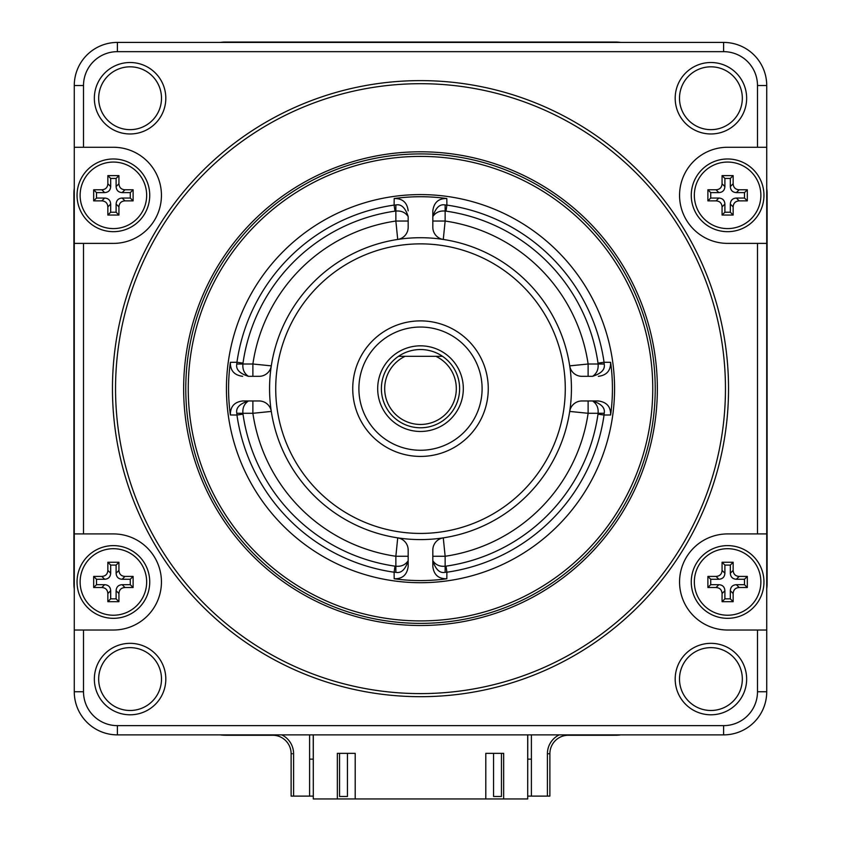 <?xml version="1.0" encoding="UTF-8"?>
<svg xmlns="http://www.w3.org/2000/svg" width="841" height="841" viewBox="0 0 841 841"><rect width="100%" height="100%" fill="white"/><g stroke="black" fill="none" stroke-linecap="round" stroke-linejoin="round"><path stroke-width="1.26" d="M231.874 734.876L609.126 734.876M609.126 42.418L231.874 42.418M527.696 797.72L527.759 734.876M313.241 734.876L313.304 797.72M527.696 734.876L527.696 798.95L485.804 798.95L485.804 753.357L503.664 753.357L503.664 798.95M355.196 798.95L337.336 798.95L337.336 753.357L355.196 753.357L355.196 798.95L485.804 798.95M337.336 798.95L313.304 798.95L313.304 734.876M347.438 753.357L347.438 796.49L339.554 796.49L339.554 753.357M501.446 753.357L501.446 796.49L493.562 796.49L493.562 753.357M74.271 85.54L74.271 691.754A43.122 43.122 0 0 0 117.393 734.876L723.607 734.876A43.122 43.122 0 0 0 766.729 691.754L766.729 85.54A43.122 43.122 0 0 0 723.607 42.418L117.393 42.418A43.122 43.122 0 0 0 74.271 85.54L83.511 85.54L83.511 147.27L74.271 147.27M763.954 581.972A36.352 36.352 0 0 1 727.612 618.324A36.352 36.352 0 0 1 691.26 581.972A36.352 36.352 0 0 1 727.612 545.62A36.352 36.352 0 0 1 763.954 581.972M98.67 679.065A31.422 31.422 0 0 1 130.082 647.644A31.422 31.422 0 0 1 161.504 679.065A31.422 31.422 0 0 1 130.082 710.487A31.422 31.422 0 0 1 98.67 679.065M165.814 679.065A35.732 35.732 0 0 0 130.082 643.333A35.732 35.732 0 0 0 94.35 679.065A35.732 35.732 0 0 0 130.082 714.797A35.732 35.732 0 0 0 165.814 679.065M766.729 533.919L727.612 533.919A48.053 48.053 0 0 0 679.56 581.972A48.053 48.053 0 0 0 727.612 630.025L766.729 630.025M83.511 147.27L113.388 147.27A48.053 48.053 0 0 1 161.44 195.322A48.053 48.053 0 0 1 113.388 243.385L83.511 243.385L83.511 533.919L113.388 533.919A48.053 48.053 0 0 1 161.44 581.972A48.053 48.053 0 0 1 113.388 630.025L83.511 630.025L83.511 691.754A33.882 33.882 0 0 0 117.393 725.636L723.607 725.636A33.882 33.882 0 0 0 757.489 691.754L757.489 630.025M83.511 85.54A33.882 33.882 0 0 1 117.393 51.658L117.393 42.418M757.489 533.919L757.489 243.385L727.612 243.385A48.053 48.053 0 0 1 679.56 195.322A48.053 48.053 0 0 1 727.612 147.27L757.489 147.27L757.489 85.54A33.882 33.882 0 0 0 723.607 51.658L117.393 51.658M675.186 98.239A35.732 35.732 0 0 0 710.918 133.971A35.732 35.732 0 0 0 746.65 98.239A35.732 35.732 0 0 0 710.918 62.507A35.732 35.732 0 0 0 675.186 98.239M94.35 98.239A35.732 35.732 0 0 0 130.082 133.971A35.732 35.732 0 0 0 165.814 98.239A35.732 35.732 0 0 0 130.082 62.507A35.732 35.732 0 0 0 94.35 98.239M746.65 679.065A35.732 35.732 0 0 0 710.918 643.333A35.732 35.732 0 0 0 675.186 679.065A35.732 35.732 0 0 0 710.918 714.797A35.732 35.732 0 0 0 746.65 679.065M420.5 696.684A308.037 308.037 0 0 0 728.537 388.647A308.037 308.037 0 0 0 420.5 80.62A308.037 308.037 0 0 0 112.463 388.647A308.037 308.037 0 0 0 420.5 696.684M757.489 243.385L766.729 243.385M757.489 147.27L766.729 147.27M691.26 195.322A36.352 36.352 0 0 1 727.612 158.981A36.352 36.352 0 0 1 763.954 195.322A36.352 36.352 0 0 1 727.612 231.674A36.352 36.352 0 0 1 691.26 195.322M83.511 533.919L74.271 533.919M83.511 243.385L74.271 243.385M83.511 630.025L74.271 630.025M77.046 195.322A36.352 36.352 0 0 1 113.388 158.981A36.352 36.352 0 0 1 149.74 195.322A36.352 36.352 0 0 1 113.388 231.674A36.352 36.352 0 0 1 77.046 195.322M149.74 581.972A36.352 36.352 0 0 1 113.388 618.324A36.352 36.352 0 0 1 77.046 581.972A36.352 36.352 0 0 1 113.388 545.62A36.352 36.352 0 0 1 149.74 581.972M742.33 98.239A31.422 31.422 0 0 1 710.918 129.651A31.422 31.422 0 0 1 679.496 98.239A31.422 31.422 0 0 1 710.918 66.817A31.422 31.422 0 0 1 742.33 98.239M161.504 98.239A31.422 31.422 0 0 1 130.082 129.651A31.422 31.422 0 0 1 98.67 98.239A31.422 31.422 0 0 1 130.082 66.817A31.422 31.422 0 0 1 161.504 98.239M679.496 679.065A31.422 31.422 0 0 1 710.918 647.644A31.422 31.422 0 0 1 742.33 679.065A31.422 31.422 0 0 1 710.918 710.487A31.422 31.422 0 0 1 679.496 679.065M420.5 83.701A304.957 304.957 0 0 1 725.457 388.647A304.957 304.957 0 0 1 420.5 693.604A304.957 304.957 0 0 1 115.543 388.647A304.957 304.957 0 0 1 420.5 83.701M420.5 151.79A236.857 236.857 0 0 0 183.643 388.647A236.857 236.857 0 0 0 420.5 625.504A236.857 236.857 0 0 0 657.357 388.647A236.857 236.857 0 0 0 420.5 151.79M420.5 623.37A234.723 234.723 0 0 0 655.223 388.647A234.723 234.723 0 0 0 420.5 153.924A234.723 234.723 0 0 0 185.777 388.647A234.723 234.723 0 0 0 420.5 623.37M420.5 620.91A232.253 232.253 0 0 0 652.753 388.647A232.253 232.253 0 0 0 420.5 156.394A232.253 232.253 0 0 0 188.247 388.647A232.253 232.253 0 0 0 420.5 620.91M420.5 194.586A194.061 194.061 0 0 0 226.439 388.647A194.061 194.061 0 0 0 420.5 582.708A194.061 194.061 0 0 0 614.561 388.647A194.061 194.061 0 0 0 420.5 194.586M394.177 198.539L394.114 205.088L395.859 204.962C401.22 203.848 405.33 207.716 408.179 216.568L408.179 227.259A12.321 12.321 0 0 1 397.719 239.443A150.938 150.938 0 0 0 271.296 365.867L252.878 364.006A169.419 169.419 0 0 1 395.859 221.036L397.719 239.443A150.938 150.938 0 0 1 443.281 239.443L445.141 221.036L445.141 211.08C439.79 210.555 435.691 212.384 432.821 216.568L432.821 210.828C433.945 202.408 438.613 198.308 446.823 198.539A191.927 191.927 0 0 0 394.177 198.539C402.492 198.392 407.16 202.481 408.179 210.828M446.823 578.766C438.508 578.913 433.84 574.813 432.821 566.477L432.821 560.726C435.67 569.578 439.78 573.446 445.141 572.332L446.886 572.216L446.823 578.766A191.927 191.927 0 0 1 394.177 578.766L394.114 572.216A185.451 185.451 0 0 1 236.941 415.034L242.996 414.161L242.933 413.288L252.878 413.288L271.296 411.428A150.938 150.938 0 0 1 271.296 365.867A12.321 12.321 0 0 1 259.112 376.326L248.421 376.326C239.559 373.467 235.69 369.357 236.815 364.006L236.941 362.261L230.381 362.324A191.927 191.927 0 0 0 230.381 414.97L236.941 415.034L236.815 413.299C235.701 407.927 239.569 403.817 248.421 400.968C244.237 403.817 242.408 407.927 242.933 413.288L236.815 413.288M230.381 414.97C230.234 406.666 234.334 401.998 242.671 400.968L259.112 400.968A12.321 12.321 0 0 1 271.296 411.428A150.938 150.938 0 0 0 397.719 537.862A12.321 12.321 0 0 1 408.179 550.035L408.179 566.477C407.055 574.897 402.387 578.986 394.177 578.766M446.014 566.151A179.333 179.333 0 0 0 598.004 414.161L604.059 415.034A185.451 185.451 0 0 1 446.886 572.216L446.014 566.151L445.141 566.214L445.141 556.269L443.281 537.862A150.938 150.938 0 0 0 569.704 411.428L588.122 413.288L598.067 413.288C598.603 407.948 596.774 403.838 592.579 400.968L598.329 400.968C606.75 402.093 610.839 406.76 610.619 414.97L604.059 415.034L604.185 413.288C605.31 407.948 601.441 403.838 592.579 400.968L592.579 400.968M610.619 414.97A191.927 191.927 0 0 0 610.619 362.324L604.059 362.261L598.004 363.133L598.067 364.006L588.122 364.006L569.704 365.867A150.938 150.938 0 0 0 443.281 239.443A12.321 12.321 0 0 1 432.821 227.259L432.821 210.828M242.996 414.161A179.333 179.333 0 0 0 394.986 566.151L394.114 572.216L395.859 572.332C401.21 573.457 405.309 569.588 408.179 560.726L408.179 566.477M408.179 560.726L408.179 560.737C405.309 564.921 401.21 566.75 395.859 566.214L394.986 566.151M432.821 566.477L432.821 550.035A12.321 12.321 0 0 1 443.281 537.862A150.938 150.938 0 0 1 397.719 537.862L395.859 556.269L395.859 572.332M242.671 400.968L248.421 400.968M242.671 376.326C234.25 375.202 230.161 370.545 230.381 362.324M248.421 376.326C244.226 373.467 242.397 369.357 242.933 364.006L252.878 364.006L252.878 376.326M420.5 243.869A144.778 144.778 0 0 0 275.722 388.647A144.778 144.778 0 0 0 420.5 533.425A144.778 144.778 0 0 0 565.278 388.647A144.778 144.778 0 0 0 420.5 243.869M432.821 216.568L432.821 216.568C435.691 207.706 439.79 203.837 445.141 204.962L446.886 205.088L446.823 198.539M445.141 572.332L445.141 566.214C439.78 566.739 435.67 564.91 432.821 560.726M598.329 400.968L581.888 400.968A12.321 12.321 0 0 0 569.704 411.428A150.938 150.938 0 0 0 569.704 365.867A12.321 12.321 0 0 0 581.888 376.326L592.579 376.326C601.431 373.478 605.299 369.378 604.185 364.006L604.059 362.261A185.451 185.451 0 0 0 446.886 205.088L446.014 211.144L445.141 211.08L445.141 204.962M610.619 362.324C610.766 370.639 606.666 375.307 598.329 376.326M604.185 364.006L598.067 364.006C598.592 369.378 596.763 373.478 592.579 376.326M420.5 320.884A67.764 67.764 0 0 0 352.736 388.647A67.764 67.764 0 0 0 420.5 456.421A67.764 67.764 0 0 0 488.264 388.647A67.764 67.764 0 0 0 420.5 320.884M420.5 327.044A61.603 61.603 0 0 0 358.897 388.647A61.603 61.603 0 0 0 420.5 450.261A61.603 61.603 0 0 0 482.103 388.647A61.603 61.603 0 0 0 420.5 327.044M394.986 211.144A179.333 179.333 0 0 0 242.996 363.133L236.941 362.261A185.451 185.451 0 0 1 394.114 205.088L394.986 211.144L395.859 211.08C401.22 210.555 405.33 212.384 408.179 216.568M442.503 356.311A39.117 39.117 0 0 0 381.383 388.647A39.117 39.117 0 0 0 420.5 427.775A39.117 39.117 0 0 0 442.503 356.311L435.89 356.311L442.503 356.311M398.497 356.311L405.11 356.311A35.816 35.816 0 0 0 392.463 410.934A35.816 35.816 0 0 0 448.537 410.934A35.816 35.816 0 0 0 435.89 356.311L398.497 356.311M281.777 734.876A20.951 20.951 0 0 1 293.593 753.736L293.593 796.112L309.604 796.112L309.604 734.876M559.223 734.876A20.951 20.951 0 0 0 547.407 753.736L548.721 753.736M527.759 796.112L547.407 796.112L547.407 753.736L549.877 753.736A18.481 18.481 0 0 1 568.358 735.244L615.549 735.244A36.962 36.962 0 0 0 620.763 734.876M531.396 796.112L531.396 734.876M309.604 759.15L313.241 759.15M527.759 759.15L531.396 759.15M293.593 796.112L291.123 796.112L291.123 753.736A18.481 18.481 0 0 0 272.642 735.244L225.451 735.244A36.962 36.962 0 0 1 220.237 734.876M309.604 796.112L313.241 796.112M549.877 753.736L549.877 796.112L547.407 796.112M766.729 588.91A36.962 36.962 0 0 0 767.097 583.696L767.097 193.598A36.962 36.962 0 0 0 766.729 188.384M620.763 42.418A36.962 36.962 0 0 0 615.549 42.05L225.451 42.05A36.962 36.962 0 0 0 220.237 42.418M74.271 188.384A36.962 36.962 0 0 0 73.903 193.598L73.903 583.696A36.962 36.962 0 0 0 74.271 588.91M74.271 583.696L74.271 193.598M225.451 42.418L615.549 42.418M766.729 193.598L766.729 583.696M694.34 195.322A33.272 33.272 0 0 0 727.612 228.594A33.272 33.272 0 0 0 760.874 195.322A33.272 33.272 0 0 0 727.612 162.061A33.272 33.272 0 0 0 694.34 195.322M739.176 189.782L747.323 189.782L747.323 200.873L739.176 200.873C735.423 201.136 733.415 203.144 733.152 206.897L733.152 215.044L722.062 215.044L722.062 206.897C721.799 203.144 719.791 201.136 716.038 200.873L707.891 200.873L707.891 189.782L716.038 189.782C719.791 189.519 721.799 187.511 722.062 183.759L722.062 175.611L733.152 175.611L733.152 183.759C733.415 187.511 735.423 189.519 739.176 189.782L736.348 192.61C732.595 192.347 730.587 190.339 730.324 186.586L730.324 178.439L724.889 178.439L724.889 186.586C724.627 190.339 722.619 192.347 718.866 192.61L710.719 192.61L710.719 198.045L718.866 198.045C722.619 198.308 724.627 200.316 724.889 204.069L724.889 212.216L730.324 212.216L730.324 204.069C730.587 200.316 732.595 198.308 736.348 198.045L744.495 198.045L744.495 192.61L736.348 192.61M733.152 175.611L730.324 178.439M747.323 200.873L744.495 198.045M733.152 215.044L730.324 212.216M722.062 215.044L724.889 212.216M707.891 200.873L710.719 198.045M707.891 189.782L710.719 192.61M722.062 175.611L724.889 178.439M747.323 189.782L744.495 192.61M80.126 195.322A33.272 33.272 0 0 0 113.388 228.594A33.272 33.272 0 0 0 146.66 195.322A33.272 33.272 0 0 0 113.388 162.061A33.272 33.272 0 0 0 80.126 195.322M124.962 189.782L133.109 189.782L133.109 200.873L124.962 200.873C121.209 201.136 119.201 203.144 118.938 206.897L118.938 215.044L107.848 215.044L107.848 206.897C107.585 203.144 105.577 201.136 101.824 200.873L93.677 200.873L93.677 189.782L101.824 189.782C105.577 189.519 107.585 187.511 107.848 183.759L107.848 175.611L118.938 175.611L118.938 183.759C119.201 187.511 121.209 189.519 124.962 189.782L122.134 192.61C118.381 192.347 116.373 190.339 116.111 186.586L116.111 178.439L110.676 178.439L110.676 186.586C110.413 190.339 108.405 192.347 104.652 192.61L96.505 192.61L96.505 198.045L104.652 198.045C108.405 198.308 110.413 200.316 110.676 204.069L110.676 212.216L116.111 212.216L116.111 204.069C116.373 200.316 118.381 198.308 122.134 198.045L130.281 198.045L130.281 192.61L122.134 192.61M118.938 175.611L116.111 178.439M133.109 200.873L130.281 198.045M118.938 215.044L116.111 212.216M107.848 215.044L110.676 212.216M93.677 200.873L96.505 198.045M93.677 189.782L96.505 192.61M107.848 175.611L110.676 178.439M133.109 189.782L130.281 192.61M694.34 581.972A33.272 33.272 0 0 0 727.612 615.234A33.272 33.272 0 0 0 760.874 581.972A33.272 33.272 0 0 0 727.612 548.7A33.272 33.272 0 0 0 694.34 581.972M739.176 576.421L747.323 576.421L747.323 587.512L739.176 587.512C735.423 587.775 733.415 589.783 733.152 593.546L733.152 601.683L722.062 601.683L722.062 593.546C721.799 589.783 719.791 587.775 716.038 587.512L707.891 587.512L707.891 576.421L716.038 576.421C719.791 576.159 721.799 574.151 722.062 570.398L722.062 562.261L733.152 562.261L733.152 570.398C733.415 574.151 735.423 576.159 739.176 576.421L736.348 579.26C732.595 578.997 730.587 576.979 730.324 573.226L730.324 565.089L724.889 565.089L724.889 573.226C724.627 576.979 722.619 578.997 718.866 579.26L710.719 579.26L710.719 584.684L718.866 584.684C722.619 584.947 724.627 586.955 724.889 590.718L724.889 598.855L730.324 598.855L730.324 590.718C730.587 586.955 732.595 584.947 736.348 584.684L744.495 584.684L744.495 579.26L736.348 579.26M733.152 562.261L730.324 565.089M747.323 587.512L744.495 584.684M733.152 601.683L730.324 598.855M722.062 601.683L724.889 598.855M707.891 587.512L710.719 584.684M707.891 576.421L710.719 579.26M722.062 562.261L724.889 565.089M747.323 576.421L744.495 579.26M80.126 581.972A33.272 33.272 0 0 0 113.388 615.234A33.272 33.272 0 0 0 146.66 581.972A33.272 33.272 0 0 0 113.388 548.7A33.272 33.272 0 0 0 80.126 581.972M124.962 576.421L133.109 576.421L133.109 587.512L124.962 587.512C121.209 587.775 119.201 589.783 118.938 593.546L118.938 601.683L107.848 601.683L107.848 593.546C107.585 589.783 105.577 587.775 101.824 587.512L93.677 587.512L93.677 576.421L101.824 576.421C105.577 576.159 107.585 574.151 107.848 570.398L107.848 562.261L118.938 562.261L118.938 570.398C119.201 574.151 121.209 576.159 124.962 576.421L122.134 579.26C118.381 578.997 116.373 576.979 116.111 573.226L116.111 565.089L110.676 565.089L110.676 573.226C110.413 576.979 108.405 578.997 104.652 579.26L96.505 579.26L96.505 584.684L104.652 584.684C108.405 584.947 110.413 586.955 110.676 590.718L110.676 598.855L116.111 598.855L116.111 590.718C116.373 586.955 118.381 584.947 122.134 584.684L130.281 584.684L130.281 579.26L122.134 579.26M118.938 562.261L116.111 565.089M133.109 587.512L130.281 584.684M118.938 601.683L116.111 598.855M107.848 601.683L110.676 598.855M93.677 587.512L96.505 584.684M93.677 576.421L96.505 579.26M107.848 562.261L110.676 565.089M133.109 576.421L130.281 579.26M757.489 85.54L766.729 85.54M723.607 51.658L723.607 42.418M83.511 691.754L74.271 691.754M117.393 725.636L117.393 734.876M723.607 725.636L723.607 734.876M757.489 691.754L766.729 691.754M598.004 363.133A179.333 179.333 0 0 0 446.014 211.144M408.179 556.269L395.859 556.269A169.419 169.419 0 0 1 252.878 413.288L252.878 400.968M598.004 414.161L598.067 413.288L604.185 413.288M588.122 400.968L588.122 413.288A169.419 169.419 0 0 1 445.141 556.269L432.821 556.269M395.859 204.962L395.859 221.036L408.179 221.036M242.996 363.133L242.933 364.006L236.815 364.006M432.821 221.036L445.141 221.036A169.419 169.419 0 0 1 588.122 364.006L588.122 376.326M377.683 388.647A42.817 42.817 0 0 1 420.5 345.83A42.817 42.817 0 0 1 463.317 388.647A42.817 42.817 0 0 1 420.5 431.465A42.817 42.817 0 0 1 377.683 388.647M292.279 753.736L291.123 753.736M733.152 183.759L730.324 186.586M739.176 200.873L736.348 198.045M733.152 206.897L730.324 204.069M722.062 206.897L724.889 204.069M716.038 200.873L718.866 198.045M716.038 189.782L718.866 192.61M722.062 183.759L724.889 186.586M118.938 183.759L116.111 186.586M124.962 200.873L122.134 198.045M118.938 206.897L116.111 204.069M107.848 206.897L110.676 204.069M101.824 200.873L104.652 198.045M101.824 189.782L104.652 192.61M107.848 183.759L110.676 186.586M733.152 570.398L730.324 573.226M739.176 587.512L736.348 584.684M733.152 593.546L730.324 590.718M722.062 593.546L724.889 590.718M716.038 587.512L718.866 584.684M716.038 576.421L718.866 579.26M722.062 570.398L724.889 573.226M118.938 570.398L116.111 573.226M124.962 587.512L122.134 584.684M118.938 593.546L116.111 590.718M107.848 593.546L110.676 590.718M101.824 587.512L104.652 584.684M101.824 576.421L104.652 579.26M107.848 570.398L110.676 573.226"/></g></svg>
